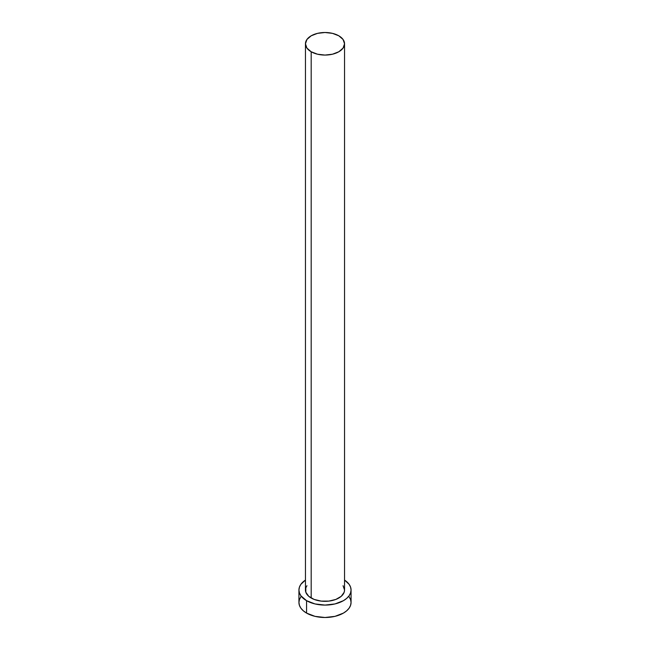 <?xml version="1.0" encoding="UTF-8"?>
<svg xmlns="http://www.w3.org/2000/svg" width="650" height="650" viewBox="0 0 650 650"><rect width="100%" height="100%" fill="white"/><g stroke="black" fill="none" stroke-linecap="round" stroke-linejoin="round"><path stroke-width="0.97" d="M305.451 43.786L306.938 48.108L311.179 51.764L317.517 54.21L325 55.071L332.483 54.21L338.821 51.764L343.062 48.108L344.549 43.786L343.062 39.471L338.821 35.807L332.483 33.361L325 32.5L317.517 33.361L311.179 35.807L306.938 39.471L305.451 43.786L305.451 590.038A19.549 11.286 0 0 0 311.179 598.016L311.179 51.764A19.549 11.286 180 0 1 305.451 43.786A19.549 11.286 180 0 1 317.517 33.361A19.549 11.286 180 0 1 338.821 35.807A19.549 11.286 180 0 1 344.549 43.786A19.549 11.286 180 0 1 332.483 54.21A19.549 11.286 180 0 1 311.179 51.764L311.179 598.016A19.549 11.286 0 0 0 332.483 600.462A19.549 11.286 0 0 0 344.549 590.038L344.175 592.239L341.258 596.31L335.863 599.422L328.811 601.104L321.189 601.104L314.137 599.422L308.742 596.31L305.825 592.239L305.825 587.836L306.938 585.715M300.918 596.692L299.439 599.519L298.935 602.452A26.065 15.047 0 0 0 306.572 613.096L306.572 600.681L315.023 603.939L325 605.085L334.977 603.939L343.428 600.681L346.669 598.398L349.082 595.798L350.561 592.971L351.065 590.038L350.561 587.104L349.082 584.277L344.549 580.084A26.065 15.047 180 0 1 351.065 590.038A26.065 15.047 180 0 1 334.977 603.939A26.065 15.047 180 0 1 306.572 600.681L306.572 613.096A26.065 15.047 0 0 0 334.977 616.354A26.065 15.047 0 0 0 351.065 602.452L350.561 599.519L349.082 596.692M306.572 600.681A26.065 15.047 180 0 1 298.935 590.038A26.065 15.047 180 0 1 305.451 580.084L300.918 584.277L299.439 587.104L298.935 590.038L299.439 592.971L300.918 595.798L306.572 600.681M343.062 585.715L344.549 590.038L344.549 43.786M298.935 590.038L298.935 602.452L299.439 605.386L300.918 608.213L303.331 610.813L306.572 613.096L315.023 616.354L325 617.5L334.977 616.354L343.428 613.096L346.669 610.813L349.082 608.213L350.561 605.386L351.065 602.452L351.065 590.038"/></g></svg>
